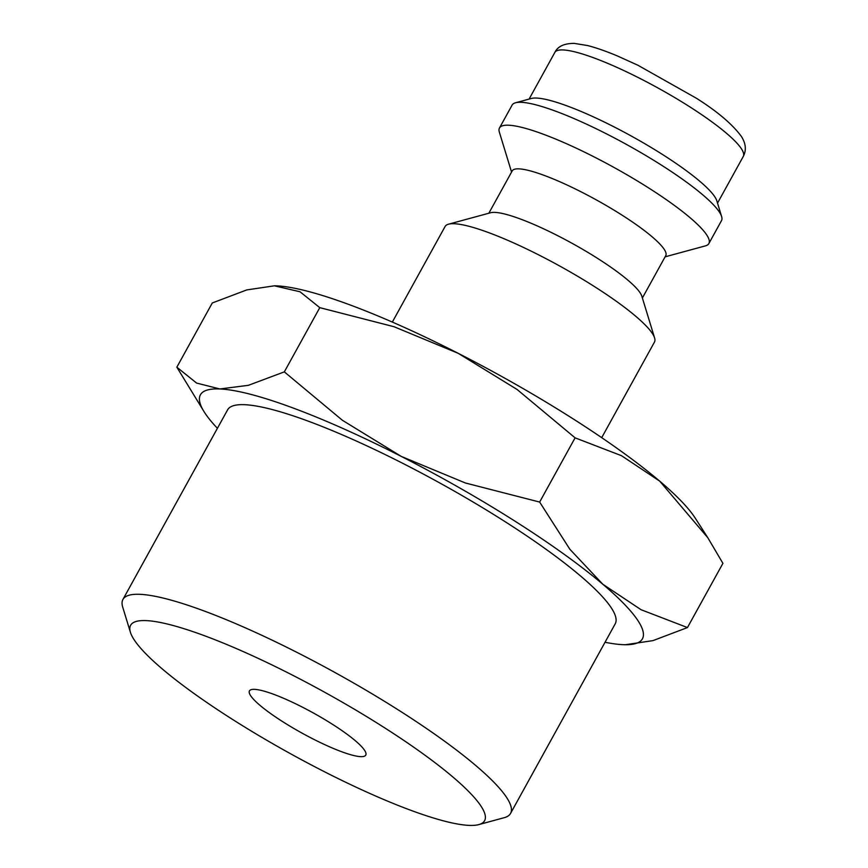 <?xml version="1.0" encoding="UTF-8"?>
<svg xmlns="http://www.w3.org/2000/svg" width="868" height="868" viewBox="0 0 868 868"><rect width="100%" height="100%" fill="white"/><g stroke="black" fill="none" stroke-linecap="round" stroke-linejoin="round"><path stroke-width="1.3" d="M601.708 437.656L654.472 342.079A119.578 20.799 -151.1 0 0 654.602 337.956A119.578 20.799 -151.1 0 0 593.875 286.212A119.578 20.799 -151.1 0 0 448.517 224.194A119.578 20.799 -151.1 0 0 445.1 226.494L392.336 322.082M654.602 337.956L641.821 296.151A87.69 15.255 -151.1 0 0 597.293 258.208A87.69 15.255 -151.1 0 0 490.702 212.725L448.517 224.194M642.385 297.984L665.756 255.648A87.69 15.255 -151.1 0 0 621.325 214.678A87.69 15.255 -151.1 0 0 512.218 170.887L488.847 213.224M665.105 256.83L705.434 245.872A119.578 20.799 -151.1 0 0 708.852 243.572A119.578 20.799 -151.1 0 0 648.255 187.694A119.578 20.799 -151.1 0 0 499.48 127.987A119.578 20.799 -151.1 0 0 499.35 132.11L511.567 172.081M708.852 243.572L721.492 220.656A119.578 20.799 -151.1 0 0 721.623 216.533A119.578 20.799 -151.1 0 0 660.906 164.79A119.578 20.799 -151.1 0 0 515.549 102.771A119.578 20.799 -151.1 0 0 512.12 105.082L499.48 127.987M721.623 216.533L716.838 200.855A107.621 18.716 -151.1 0 0 662.186 154.287A107.621 18.716 -151.1 0 0 531.357 98.475L515.549 102.771M625.383 644.729L652.996 640.617L687.456 627.564L641.061 609.716L602.826 584.251A252.447 43.91 -151.1 0 0 514.518 520.876A252.447 43.91 -151.1 0 0 401.266 456.405A252.447 43.91 -151.1 0 0 219.854 388.962L196.602 383.07L176.844 367.186L204.522 412.419A252.447 43.91 -151.1 0 0 217.412 428.304M605.029 642.277A252.447 43.91 -151.1 0 0 622.985 644.664A252.447 43.91 -151.1 0 0 625.34 644.729A252.447 43.91 -151.1 0 0 602.826 584.251L569.853 549.249L539.646 502.062L465.389 482.988L401.266 456.405L342.393 420.275L284.335 371.873L248.378 385.327L219.854 388.962A252.447 43.91 -151.1 0 0 204.522 412.419M575.093 437.841L621.499 455.7L659.734 481.165A252.447 43.91 -151.1 0 0 571.426 417.779A252.447 43.91 -151.1 0 0 458.174 353.309A252.447 43.91 -151.1 0 0 276.773 285.876A252.447 43.91 -151.1 0 0 274.407 285.811A252.447 43.91 -151.1 0 0 274.364 285.811L300.024 291.767L319.782 307.652L394.039 326.726L458.174 353.309L517.035 389.439L575.093 437.841L539.646 502.062M478.81 824.6L504.221 817.689A221.383 38.507 -151.1 0 0 510.558 813.424A221.383 38.507 -151.1 0 0 398.379 709.991A221.383 38.507 -151.1 0 0 122.941 599.441A221.383 38.507 -151.1 0 0 122.703 607.079L130.395 632.262A202.168 35.165 -151.1 0 0 233.047 719.746A202.168 35.165 -151.1 0 0 478.81 824.6A202.168 35.165 -151.1 0 0 382.159 726.245A202.168 35.165 -151.1 0 0 130.395 632.262M122.941 599.441L227.611 409.826A221.383 38.507 28.9 0 1 503.06 520.377A221.383 38.507 28.9 0 1 615.228 623.799L510.558 813.424M332.097 724.064A66.435 11.555 28.9 0 1 365.764 755.106A66.435 11.555 28.9 0 1 283.109 721.926A66.435 11.555 28.9 0 1 249.441 690.895A66.435 11.555 28.9 0 1 332.097 724.064M707.832 537.759L695.235 518.12A252.447 43.91 -151.1 0 0 659.734 481.165L707.832 537.759L722.914 563.354L687.456 627.564M176.844 367.186L212.291 302.965L246.751 289.923L274.407 285.811M319.782 307.652L284.335 371.873M554.836 52.438C557.744 46.362 564.243 43.357 574.312 43.4L587.408 45.516C595.98 47.675 606.048 51.179 617.593 56.04L637.904 65.241L696.364 98.225C717.51 111.592 732.538 124.363 741.456 136.547C745.905 143.654 746.502 150.294 743.279 156.457A107.621 18.716 -151.1 0 0 688.747 106.178A107.621 18.716 -151.1 0 0 563.126 49.943A107.621 18.716 -151.1 0 0 554.836 52.438L529.089 99.093M743.279 156.457L717.521 203.112"/></g></svg>
